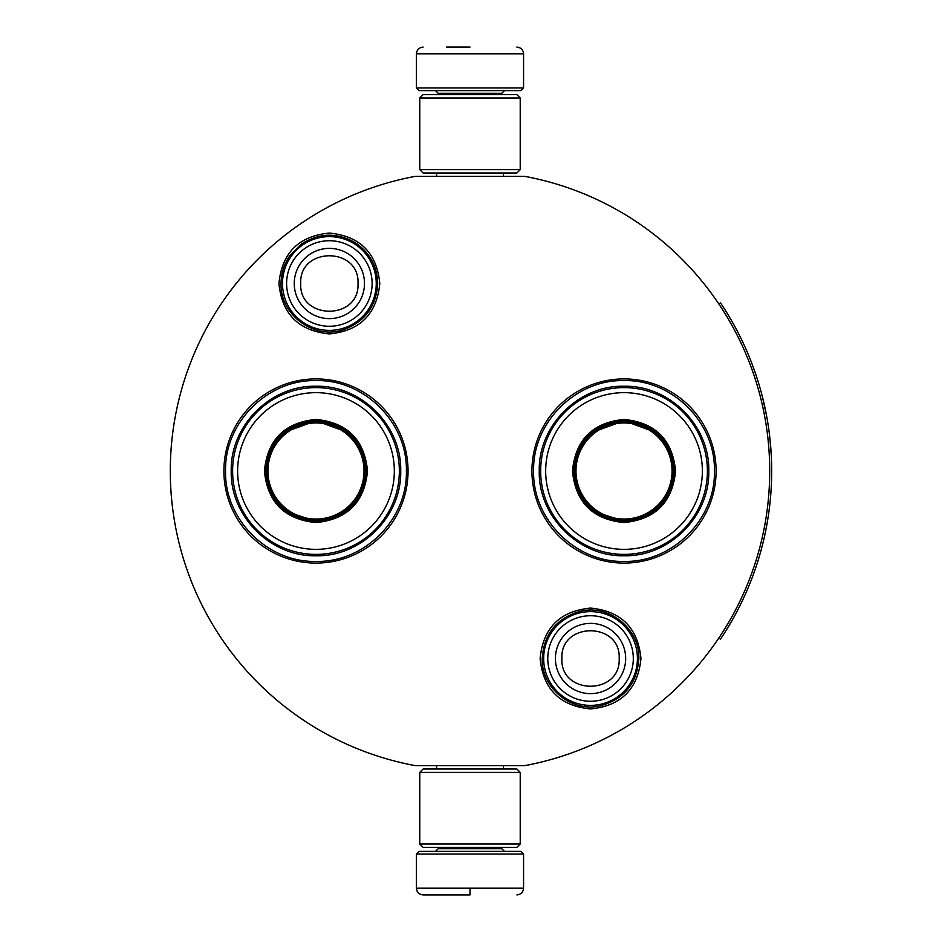 <?xml version="1.0" encoding="UTF-8"?>
<svg xmlns="http://www.w3.org/2000/svg" width="942" height="942" viewBox="0 0 942 942"><rect width="100%" height="100%" fill="white"/><g stroke="black" fill="none" stroke-linecap="round" stroke-linejoin="round"><path stroke-width="1.41" d="M469.999 765.658L476.322 765.658M329.37 233.063C359.997 236.053 376.8 252.868 379.791 283.495C376.8 314.122 359.997 330.925 329.37 333.915C298.732 330.925 281.929 314.122 278.938 283.495C281.929 252.868 298.732 236.053 329.37 233.063M590.54 608.085C621.167 611.075 637.969 627.878 640.96 658.505C637.969 689.132 621.167 705.947 590.54 708.937C559.901 705.947 543.098 689.132 540.107 658.505C543.098 627.878 559.901 611.075 590.54 608.085M624.016 563.081A92.081 92.081 0 0 1 531.936 471A92.081 92.081 0 0 1 624.016 378.92A92.081 92.081 0 0 1 716.097 471A92.081 92.081 0 0 1 624.016 563.081M315.97 563.081A92.081 92.081 0 0 1 223.89 471A92.081 92.081 0 0 1 315.97 378.92A92.081 92.081 0 0 1 408.051 471A92.081 92.081 0 0 1 315.97 563.081M415.363 176.342L524.635 176.342A299.674 299.674 0 0 1 524.635 765.658L415.363 765.658A299.674 299.674 0 0 1 415.363 176.342M469.999 176.342C424.724 176.342 424.724 176.342 469.999 176.342M624.016 380.592C672.329 379.355 715.661 422.687 714.425 471C715.661 519.313 672.329 562.645 624.016 561.408C575.715 562.645 532.371 519.313 533.619 471C532.371 422.687 575.715 379.355 624.016 380.592M315.97 561.408C267.658 562.645 224.326 519.313 225.562 471C224.326 422.687 267.658 379.355 315.97 380.592C364.283 379.355 407.615 422.687 406.379 471C407.615 519.313 364.283 562.645 315.97 561.408M543.664 658.505A46.876 46.876 0 0 1 590.54 611.629A46.876 46.876 0 0 1 637.416 658.505A46.876 46.876 0 0 1 590.54 705.381A46.876 46.876 0 0 1 543.664 658.505M547.773 658.505A42.767 42.767 0 0 1 590.54 615.738A42.767 42.767 0 0 1 633.307 658.505A42.767 42.767 0 0 1 590.54 701.272A42.767 42.767 0 0 1 547.773 658.505M282.494 283.495A46.876 46.876 0 0 1 329.37 236.619A46.876 46.876 0 0 1 376.247 283.495A46.876 46.876 0 0 1 329.37 330.371A46.876 46.876 0 0 1 282.494 283.495M286.603 283.495A42.767 42.767 0 0 1 329.37 240.728A42.767 42.767 0 0 1 372.125 283.495A42.767 42.767 0 0 1 329.37 326.262A42.767 42.767 0 0 1 286.603 283.495M416.423 854.053L419.096 851.368L520.891 851.368L523.564 854.053L416.423 854.053L416.423 888.2C416.823 892.274 419.049 894.5 423.123 894.9M469.999 894.9L423.123 894.9L469.999 894.9M469.999 894.664L469.999 888.718M523.564 87.947L416.423 87.947L419.096 90.632L520.891 90.632L523.564 87.947L523.564 53.8C523.175 49.726 520.938 47.5 516.875 47.1M469.999 47.1L446.555 47.1M520.22 97.992L419.767 97.992L423.123 94.647L516.875 94.647L520.22 97.992L520.22 169.654L516.875 172.998L423.123 172.998L419.767 169.654L520.22 169.654M419.767 844.008L520.22 844.008L516.875 847.353L423.123 847.353L419.767 844.008L419.767 772.346L520.22 772.346L516.875 769.002L423.123 769.002L419.767 772.346M315.97 419.437C347.292 422.487 364.483 439.678 367.533 471C364.483 502.322 347.292 519.513 315.97 522.563C284.649 519.513 267.457 502.322 264.408 471C267.457 439.678 284.649 422.487 315.97 419.437M348.293 432.555L315.97 420.78C346.479 423.759 363.223 440.491 366.202 471C363.223 501.509 346.479 518.241 315.97 521.22C285.473 518.241 268.729 501.509 265.75 471C268.729 440.491 285.473 423.759 315.97 420.78L283.648 432.555M315.97 387.621A83.379 83.379 0 0 0 232.603 471A83.379 83.379 0 0 0 315.97 554.379A83.379 83.379 0 0 0 399.349 471A83.379 83.379 0 0 0 315.97 387.621M315.97 392.649A78.351 78.351 0 0 0 237.62 471A78.351 78.351 0 0 0 315.97 549.351A78.351 78.351 0 0 0 394.321 471A78.351 78.351 0 0 0 315.97 392.649M286.45 511.636L315.97 521.22M315.97 555.745C270.684 556.899 230.072 516.287 231.226 471C230.072 425.713 270.684 385.101 315.97 386.255C361.257 385.101 401.881 425.713 400.715 471C401.881 516.287 361.257 556.899 315.97 555.745M315.97 422.958A48.042 48.042 0 0 1 364.012 471A48.042 48.042 0 0 1 315.97 519.042A48.042 48.042 0 0 1 267.928 471A48.042 48.042 0 0 1 315.97 422.958M315.97 421.616A49.384 49.384 0 0 1 365.355 471A49.384 49.384 0 0 1 315.97 520.384A49.384 49.384 0 0 1 266.586 471A49.384 49.384 0 0 1 315.97 421.616M624.016 419.437C655.338 422.487 672.529 439.678 675.579 471C672.529 502.322 655.338 519.513 624.016 522.563C592.695 519.513 575.515 502.322 572.453 471C575.515 439.678 592.695 422.487 624.016 419.437M656.338 432.555L624.016 420.78C654.525 423.759 671.269 440.491 674.248 471C671.269 501.509 654.525 518.241 624.016 521.22C593.519 518.241 576.775 501.509 573.796 471C576.775 440.491 593.519 423.759 624.016 420.78L591.706 432.555M624.016 387.621A83.379 83.379 0 0 0 540.649 471A83.379 83.379 0 0 0 624.016 554.379A83.379 83.379 0 0 0 707.395 471A83.379 83.379 0 0 0 624.016 387.621M624.016 392.649A78.351 78.351 0 0 0 545.677 471A78.351 78.351 0 0 0 624.016 549.351A78.351 78.351 0 0 0 702.367 471A78.351 78.351 0 0 0 624.016 392.649M594.496 511.636L624.016 521.22M624.016 555.745C578.741 556.899 538.117 516.287 539.271 471C538.117 425.713 578.741 385.101 624.016 386.255C669.303 385.101 709.927 425.713 708.761 471C709.927 516.287 669.303 556.899 624.016 555.745M624.016 422.958A48.042 48.042 0 0 1 672.058 471A48.042 48.042 0 0 1 624.016 519.042A48.042 48.042 0 0 1 575.986 471A48.042 48.042 0 0 1 624.016 422.958M624.016 421.616A49.384 49.384 0 0 1 673.412 471A49.384 49.384 0 0 1 624.016 520.384A49.384 49.384 0 0 1 574.632 471A49.384 49.384 0 0 1 624.016 421.616M718.852 304.042L720.524 302.924A301.687 301.687 180 0 1 720.524 639.076L718.852 637.958M755.602 568.179L756.355 565.942M751.104 580.519L752.163 577.74M753.176 575.032L754.083 572.536M754.895 570.228L755.378 568.815M763.95 538.883L763.397 541.203M765.752 530.523L766.305 527.697M767.106 523.352L767.389 521.715M765.587 531.312L767.471 521.209M765.881 529.863L765.74 530.582M761.913 547.125L761.525 548.633M767.93 518.43L768.531 514.485M768.978 511.318L769.378 508.244M769.025 510.929L768.79 512.672M768.248 516.381L768.437 515.144M767.283 522.339L767.636 520.267M766.635 525.954L766.399 527.202M765.505 531.747L764.928 534.491M764.621 535.904L764.315 537.281M769.849 437.806L771.251 454.974M771.333 456.458L771.51 461.003M771.569 462.652L771.451 459.131M771.557 462.157L771.569 462.922M771.263 455.186L771.204 454.056M771.133 452.808L770.98 450.429M770.627 445.86L770.58 445.201M770.792 447.815L770.968 450.358M771.274 486.578L771.368 484.612M770.403 498.789L770.662 495.798M771.086 489.981L771.274 486.555M770.273 500.143L770.332 499.543M771.439 482.975L771.557 479.549M771.474 482.104L771.416 483.646M770.933 492.242L770.768 494.491M769.296 433.167L769.508 434.839L769.296 433.167M762.278 396.276L766.658 416.176M766.929 417.659L767.648 421.863M769.119 431.766L768.601 427.974M766.929 417.695L766.741 416.611M763.868 402.764L762.985 399.114M762.914 398.819L762.313 396.405M751.28 361.94L749.655 357.842M755.39 373.209L751.728 363.094M751.045 361.339L750.527 360.032M754.954 371.925L754.483 370.595M758.381 382.417L755.637 373.927M759.405 385.796L758.993 384.442M765.54 410.418L765.151 408.581M769.661 436.17L769.237 432.672M770.12 440.385L769.897 438.277M770.792 447.874L770.638 446.002M771.663 473.944L771.675 470.411M756.826 564.505L757.262 563.163M753.129 575.162L753.777 573.395M751.386 579.789L753.294 574.726M755.26 569.192L756.238 566.295M754.566 571.182L755.178 569.415M767.035 523.728L767.2 522.798M768.048 517.7L768.154 517.005M767 523.964L767.235 522.575M750.009 583.286L750.444 582.191M746.37 591.953L749.302 585.029M767.412 521.585L766.67 525.789M766.176 528.368L765.516 531.677M768.119 424.771L767.671 421.945M749.126 356.535L748.678 355.452M765.293 532.725L765.54 531.582M625.665 658.505A35.125 35.125 180 0 0 590.54 623.38A35.125 35.125 180 0 0 555.415 658.505A35.125 35.125 0 0 0 590.54 693.63A35.125 35.125 0 0 0 625.665 658.505M619.188 658.505C620.978 621.543 560.09 621.543 561.879 658.505C560.09 695.467 620.978 695.467 619.188 658.505M364.483 283.495A35.125 35.125 180 0 0 329.37 248.37A35.125 35.125 180 0 0 294.245 283.495A35.125 35.125 0 0 0 329.37 318.62A35.125 35.125 0 0 0 364.483 283.495M358.019 283.495C359.809 246.533 298.92 246.533 300.71 283.495C298.92 320.457 359.809 320.457 358.019 283.495M438.183 847.353L438.183 848.695L501.803 848.695L504.488 851.368M523.564 854.053L523.564 888.2L416.423 888.2M501.803 94.647L501.803 93.305L438.183 93.305L435.51 90.632M416.423 87.947L416.423 53.8L523.564 53.8M377.683 283.495C377.165 266.068 369.688 252.468 355.252 242.695C336.812 232.179 318.714 232.745 300.969 244.402L289.83 255.706C284.048 264.066 281.116 273.333 281.046 283.495C279.868 314.781 314.016 340.003 343.571 329.676C365.025 321.728 376.4 306.338 377.683 283.495M638.853 658.505C639.877 628.703 608.862 603.846 580.001 611.358C556.428 618.27 543.828 633.99 542.215 658.505C541.226 688.025 571.641 712.788 600.337 705.817C624.322 699.129 637.169 683.362 638.853 658.505M436.582 765.658L436.582 769.002M503.417 765.658L503.417 769.002M501.803 847.353L501.803 848.695M438.183 848.695L435.51 851.368M523.564 888.2C523.175 892.274 520.938 894.5 516.875 894.9M436.582 176.342L436.582 172.998M503.417 176.342L503.417 172.998M438.183 94.647L438.183 93.305M501.803 93.305L504.488 90.632M416.423 53.8C416.823 49.726 419.049 47.5 423.123 47.1M419.767 97.992L419.767 169.654M520.22 844.008L520.22 772.346"/></g></svg>
